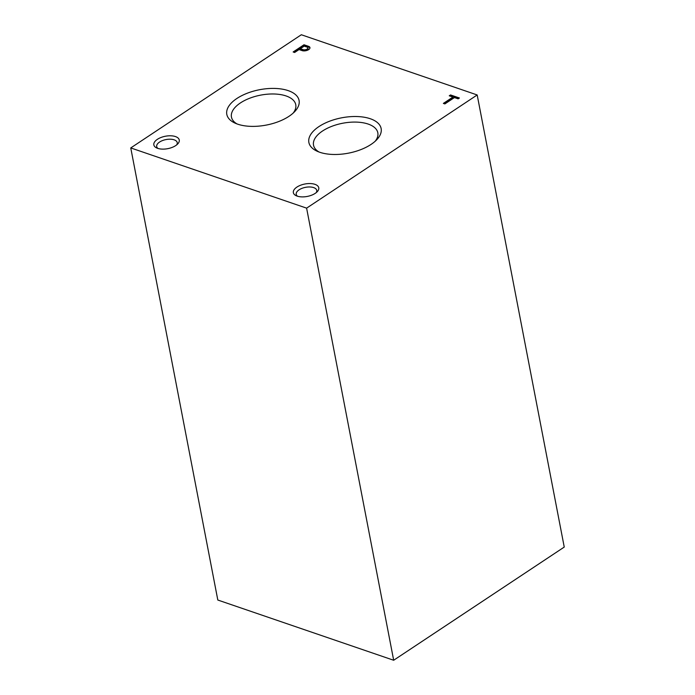 <?xml version="1.0" encoding="UTF-8"?>
<svg xmlns="http://www.w3.org/2000/svg" width="695" height="695" viewBox="0 0 695 695"><rect width="100%" height="100%" fill="white"/><g stroke="black" fill="none" stroke-linecap="round" stroke-linejoin="round"><path stroke-width="1.04" d="M477.187 94.963L301.326 34.75L130.756 147.931L217.813 600.037L393.674 660.25L564.244 547.069L477.187 94.963L306.608 208.144L393.674 660.25M130.756 147.931L306.608 208.144M458.127 98.838L459.412 97.986L450.551 94.946L449.257 95.806L452.94 97.065L443.375 103.407L444.861 103.92L454.426 97.569L458.127 98.838M302.438 50.718A4.7 2.302 -10.9 0 0 307.538 50.205A4.7 2.302 -10.9 0 0 309.953 47.581A4.7 2.302 -10.9 0 0 308.71 46.383L304.002 44.767L293.151 51.969L294.637 52.481L299.041 49.562L302.438 50.718M157.669 148.348A12.936 6.325 -10.9 0 0 177.738 143.917A12.936 6.325 -10.9 0 0 174.045 136.177A12.936 6.325 -10.9 0 0 157.261 139.408A12.936 6.325 -10.9 0 0 156.705 147.965A12.936 6.325 -10.9 0 0 157.669 148.348M297.182 196.12A12.936 6.325 -10.9 0 0 317.25 191.681A12.936 6.325 -10.9 0 0 313.558 183.949A12.936 6.325 -10.9 0 0 296.774 187.181A12.936 6.325 -10.9 0 0 296.218 195.738A12.936 6.325 -10.9 0 0 297.182 196.12M288.208 90.628A36.792 17.992 169.1 0 1 294.758 111.548A36.792 17.992 169.1 0 1 234.927 123.067A36.792 17.992 169.1 0 1 238.333 97.561A36.792 17.992 169.1 0 1 288.208 90.628M370.27 118.732A36.792 17.992 169.1 0 1 376.829 139.643A36.792 17.992 169.1 0 1 316.99 151.162A36.792 17.992 169.1 0 1 320.404 125.656A36.792 17.992 169.1 0 1 370.27 118.732M319.022 152.014A32.743 16.011 169.1 0 1 313.584 145.437A32.743 16.011 169.1 0 1 331.454 126.464A32.743 16.011 169.1 0 1 368.15 124.058A32.743 16.011 169.1 0 1 377.871 133.058A32.743 16.011 169.1 0 1 375.257 141.181M236.96 123.91A32.743 16.011 169.1 0 1 231.513 117.333A32.743 16.011 169.1 0 1 249.383 98.36A32.743 16.011 169.1 0 1 286.088 95.953A32.743 16.011 169.1 0 1 295.801 104.954A32.743 16.011 169.1 0 1 293.186 113.085M316.208 192.645A10.451 5.108 -10.9 0 0 316.738 190.387A10.451 5.108 -10.9 0 0 305.505 187.337A10.451 5.108 -10.9 0 0 296.218 194.331A10.451 5.108 -10.9 0 0 297.538 196.242M176.695 144.873A10.451 5.108 -10.9 0 0 177.225 142.614A10.451 5.108 -10.9 0 0 165.992 139.573A10.451 5.108 -10.9 0 0 156.696 146.567A10.451 5.108 -10.9 0 0 158.026 148.469M309.961 47.946A4.7 2.302 -10.9 0 0 308.841 47.086L308.71 46.383M308.841 47.086L304.141 45.479L304.002 44.767M304.141 45.479L293.95 52.238M307.286 47.191L304.202 46.131L300.327 48.702L303.176 49.684A2.832 1.381 -10.9 0 0 306.321 49.475A2.832 1.381 -10.9 0 0 307.894 47.851A2.832 1.381 -10.9 0 0 307.286 47.191M307.894 47.851L308.033 48.563A2.832 1.381 -10.9 0 1 306.46 50.188A2.832 1.381 -10.9 0 1 303.307 50.388L300.466 49.415L300.327 48.702M458.752 98.421L450.681 95.658L450.551 94.946M450.681 95.658L450.056 96.075M444.166 103.677L453.07 97.769L452.94 97.065M303.307 50.388L303.176 49.684"/></g></svg>
